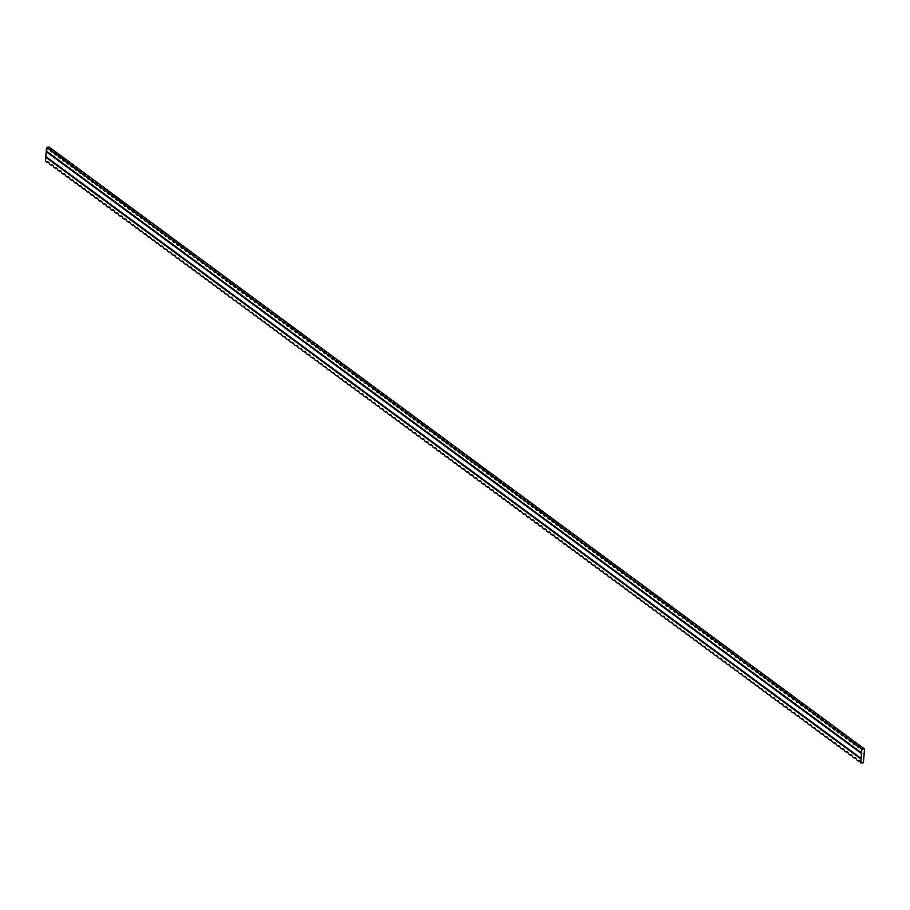 <?xml version="1.0" encoding="UTF-8"?>
<svg xmlns="http://www.w3.org/2000/svg" width="910" height="910" viewBox="0 0 910 910"><rect width="100%" height="100%" fill="white"/><g stroke="black" fill="none" stroke-linecap="round" stroke-linejoin="round"><path stroke-width="1.36" d="M45.841 156.554L861.11 758.405L861.486 753.56L46.217 151.697L45.841 156.554L45.796 157.248L861.065 759.099L46.148 156.884M861.77 749.851A6.552 2.502 87.7 0 1 861.156 748.555A6.552 1.774 -175.6 0 1 862.6 749.021A0.83 0.728 -53.6 0 1 861.77 749.851L861.486 753.56M862.6 749.021L864.5 748.941L863.431 762.808L860.769 762.91L861.065 759.099M861.542 752.866L46.273 151.003L46.501 147.989A6.552 2.502 87.7 0 0 47.911 148.99A6.552 2.502 87.7 0 0 48.605 148.705L49.959 149.706A6.552 1.774 -175.6 0 1 52.803 151.413A6.552 1.774 -175.6 0 1 52.678 151.708A6.552 2.502 87.7 0 1 51.984 152.004A6.552 2.502 87.7 0 1 49.959 149.706M861.156 748.555L859.791 747.542A6.552 2.502 87.7 0 1 859.097 747.838A6.552 2.502 87.7 0 1 857.072 745.54L855.718 744.539A6.552 2.502 87.7 0 1 855.025 744.835A6.552 2.502 87.7 0 1 853 742.526L851.646 741.525A6.552 2.502 87.7 0 1 850.952 741.821A6.552 2.502 87.7 0 1 848.928 739.523L847.563 738.522A6.552 2.502 87.7 0 1 846.869 738.818A6.552 2.502 87.7 0 1 844.844 736.509L843.49 735.508A6.552 2.502 87.7 0 1 842.796 735.803A6.552 2.502 87.7 0 1 840.772 733.505L839.418 732.505A6.552 2.502 87.7 0 1 838.713 732.789A6.552 2.502 87.7 0 1 836.699 730.491L835.334 729.49A6.552 2.502 87.7 0 1 834.641 729.786A6.552 2.502 87.7 0 1 832.616 727.488L831.262 726.487A6.552 2.502 87.7 0 1 830.568 726.771A6.552 2.502 87.7 0 1 828.544 724.474L827.19 723.473A6.552 2.502 87.7 0 1 826.485 723.768A6.552 2.502 87.7 0 1 824.471 721.471L823.106 720.458A6.552 2.502 87.7 0 1 822.413 720.754A6.552 2.502 87.7 0 1 820.388 718.456L819.034 717.455A6.552 2.502 87.7 0 1 818.34 717.751A6.552 2.502 87.7 0 1 816.315 715.442L814.951 714.441A6.552 2.502 87.7 0 1 814.257 714.737A6.552 2.502 87.7 0 1 812.243 712.439L810.878 711.438A6.552 2.502 87.7 0 1 810.184 711.734A6.552 2.502 87.7 0 1 808.16 709.425L806.806 708.424A6.552 2.502 87.7 0 1 806.112 708.719A6.552 2.502 87.7 0 1 804.087 706.422L802.722 705.421A6.552 2.502 87.7 0 1 802.029 705.716A6.552 2.502 87.7 0 1 800.004 703.407L798.65 702.406A6.552 2.502 87.7 0 1 797.956 702.702A6.552 2.502 87.7 0 1 795.932 700.404L794.578 699.403A6.552 2.502 87.7 0 1 793.884 699.688A6.552 2.502 87.7 0 1 791.859 697.39L790.494 696.389A6.552 2.502 87.7 0 1 789.8 696.685A6.552 2.502 87.7 0 1 787.776 694.387L786.422 693.374A6.552 2.502 87.7 0 1 785.728 693.67A6.552 2.502 87.7 0 1 783.703 691.372L782.35 690.371A6.552 2.502 87.7 0 1 781.644 690.667A6.552 2.502 87.7 0 1 779.631 688.369L778.266 687.357A6.552 2.502 87.7 0 1 777.572 687.653A6.552 2.502 87.7 0 1 775.547 685.355L774.194 684.354A6.552 2.502 87.7 0 1 773.5 684.65A6.552 2.502 87.7 0 1 771.475 682.341L770.11 681.34A6.552 2.502 87.7 0 1 769.416 681.635A6.552 2.502 87.7 0 1 767.403 679.338L766.038 678.337A6.552 2.502 87.7 0 1 765.344 678.633A6.552 2.502 87.7 0 1 763.319 676.323L761.966 675.322A6.552 2.502 87.7 0 1 761.272 675.618A6.552 2.502 87.7 0 1 759.247 673.32L757.882 672.319A6.552 2.502 87.7 0 1 757.188 672.604A6.552 2.502 87.7 0 1 755.175 670.306L753.81 669.305A6.552 2.502 87.7 0 1 753.116 669.601A6.552 2.502 87.7 0 1 751.091 667.303L749.738 666.291A6.552 2.502 87.7 0 1 749.044 666.586A6.552 2.502 87.7 0 1 747.019 664.289L745.654 663.288A6.552 2.502 87.7 0 1 744.96 663.583A6.552 2.502 87.7 0 1 742.935 661.286L741.582 660.273A6.552 2.502 87.7 0 1 740.888 660.569A6.552 2.502 87.7 0 1 738.863 658.271L737.51 657.27A6.552 2.502 87.7 0 1 736.804 657.566A6.552 2.502 87.7 0 1 734.791 655.257L733.426 654.256A6.552 2.502 87.7 0 1 732.732 654.552A6.552 2.502 87.7 0 1 730.707 652.254L729.354 651.253A6.552 2.502 87.7 0 1 728.66 651.549A6.552 2.502 87.7 0 1 726.635 649.24L725.281 648.238A6.552 2.502 87.7 0 1 724.576 648.534A6.552 2.502 87.7 0 1 722.563 646.236L721.198 645.236A6.552 2.502 87.7 0 1 720.504 645.52A6.552 2.502 87.7 0 1 718.479 643.222L717.125 642.221A6.552 2.502 87.7 0 1 716.432 642.517A6.552 2.502 87.7 0 1 714.407 640.219L713.042 639.218A6.552 2.502 87.7 0 1 712.348 639.503A6.552 2.502 87.7 0 1 710.335 637.205L708.97 636.204A6.552 2.502 87.7 0 1 708.276 636.499A6.552 2.502 87.7 0 1 706.251 634.202L704.897 633.189A6.552 2.502 87.7 0 1 704.203 633.485A6.552 2.502 87.7 0 1 702.179 631.187L700.814 630.186A6.552 2.502 87.7 0 1 700.12 630.482A6.552 2.502 87.7 0 1 698.095 628.173L696.741 627.172A6.552 2.502 87.7 0 1 696.048 627.468A6.552 2.502 87.7 0 1 694.023 625.17L692.669 624.169A6.552 2.502 87.7 0 1 691.975 624.465A6.552 2.502 87.7 0 1 689.951 622.156L688.586 621.155A6.552 2.502 87.7 0 1 687.892 621.45A6.552 2.502 87.7 0 1 685.867 619.153L684.513 618.152A6.552 2.502 87.7 0 1 683.819 618.436A6.552 2.502 87.7 0 1 681.795 616.138L680.441 615.137A6.552 2.502 87.7 0 1 679.736 615.433A6.552 2.502 87.7 0 1 677.722 613.135L676.357 612.134A6.552 2.502 87.7 0 1 675.664 612.419A6.552 2.502 87.7 0 1 673.639 610.121L672.285 609.12A6.552 2.502 87.7 0 1 671.591 609.416A6.552 2.502 87.7 0 1 669.567 607.118L668.213 606.106A6.552 2.502 87.7 0 1 667.508 606.401A6.552 2.502 87.7 0 1 665.494 604.104L664.129 603.103A6.552 2.502 87.7 0 1 663.435 603.398A6.552 2.502 87.7 0 1 661.411 601.101L660.057 600.088A6.552 2.502 87.7 0 1 659.363 600.384A6.552 2.502 87.7 0 1 657.338 598.086L655.973 597.085A6.552 2.502 87.7 0 1 655.28 597.381A6.552 2.502 87.7 0 1 653.266 595.072L651.901 594.071A6.552 2.502 87.7 0 1 651.207 594.366A6.552 2.502 87.7 0 1 649.183 592.069L647.829 591.068A6.552 2.502 87.7 0 1 647.135 591.363A6.552 2.502 87.7 0 1 645.11 589.054L643.745 588.053A6.552 2.502 87.7 0 1 643.052 588.349A6.552 2.502 87.7 0 1 641.027 586.051L639.673 585.05A6.552 2.502 87.7 0 1 638.979 585.335A6.552 2.502 87.7 0 1 636.955 583.037L635.601 582.036A6.552 2.502 87.7 0 1 634.907 582.332A6.552 2.502 87.7 0 1 632.882 580.034L631.517 579.022A6.552 2.502 87.7 0 1 630.823 579.317A6.552 2.502 87.7 0 1 628.799 577.02L627.445 576.019A6.552 2.502 87.7 0 1 626.751 576.314A6.552 2.502 87.7 0 1 624.726 574.017L623.373 573.004A6.552 2.502 87.7 0 1 622.667 573.3A6.552 2.502 87.7 0 1 620.654 571.002L619.289 570.001A6.552 2.502 87.7 0 1 618.595 570.297A6.552 2.502 87.7 0 1 616.57 567.988L615.217 566.987A6.552 2.502 87.7 0 1 614.523 567.283A6.552 2.502 87.7 0 1 612.498 564.985L611.133 563.984A6.552 2.502 87.7 0 1 610.439 564.28A6.552 2.502 87.7 0 1 608.426 561.971L607.061 560.97A6.552 2.502 87.7 0 1 606.367 561.265A6.552 2.502 87.7 0 1 604.342 558.967L602.989 557.966A6.552 2.502 87.7 0 1 602.295 558.251A6.552 2.502 87.7 0 1 600.27 555.953L598.905 554.952A6.552 2.502 87.7 0 1 598.211 555.248A6.552 2.502 87.7 0 1 596.198 552.95L594.833 551.949A6.552 2.502 87.7 0 1 594.139 552.234A6.552 2.502 87.7 0 1 592.114 549.936L590.761 548.935A6.552 2.502 87.7 0 1 590.067 549.231A6.552 2.502 87.7 0 1 588.042 546.933L586.677 545.92A6.552 2.502 87.7 0 1 585.983 546.216A6.552 2.502 87.7 0 1 583.958 543.918L582.605 542.917A6.552 2.502 87.7 0 1 581.911 543.213A6.552 2.502 87.7 0 1 579.886 540.904L578.533 539.903A6.552 2.502 87.7 0 1 577.827 540.199A6.552 2.502 87.7 0 1 575.814 537.901L574.449 536.9A6.552 2.502 87.7 0 1 573.755 537.196A6.552 2.502 87.7 0 1 571.73 534.887L570.377 533.886A6.552 2.502 87.7 0 1 569.683 534.181A6.552 2.502 87.7 0 1 567.658 531.884L566.304 530.883A6.552 2.502 87.7 0 1 565.599 531.167A6.552 2.502 87.7 0 1 563.586 528.869L562.221 527.868A6.552 2.502 87.7 0 1 561.527 528.164A6.552 2.502 87.7 0 1 559.502 525.866L558.149 524.865A6.552 2.502 87.7 0 1 557.455 525.15A6.552 2.502 87.7 0 1 555.43 522.852L554.065 521.851A6.552 2.502 87.7 0 1 553.371 522.147A6.552 2.502 87.7 0 1 551.358 519.849L549.993 518.837A6.552 2.502 87.7 0 1 549.299 519.132A6.552 2.502 87.7 0 1 547.274 516.835L545.92 515.833A6.552 2.502 87.7 0 1 545.226 516.129A6.552 2.502 87.7 0 1 543.202 513.832L541.837 512.819A6.552 2.502 87.7 0 1 541.143 513.115A6.552 2.502 87.7 0 1 539.118 510.817L537.764 509.816A6.552 2.502 87.7 0 1 537.071 510.112A6.552 2.502 87.7 0 1 535.046 507.803L533.692 506.802A6.552 2.502 87.7 0 1 532.998 507.097A6.552 2.502 87.7 0 1 530.974 504.8L529.609 503.799A6.552 2.502 87.7 0 1 528.915 504.094A6.552 2.502 87.7 0 1 526.89 501.785L525.536 500.784A6.552 2.502 87.7 0 1 524.842 501.08A6.552 2.502 87.7 0 1 522.818 498.782L521.464 497.781A6.552 2.502 87.7 0 1 520.759 498.066A6.552 2.502 87.7 0 1 518.745 495.768L517.38 494.767A6.552 2.502 87.7 0 1 516.687 495.063A6.552 2.502 87.7 0 1 514.662 492.765L513.308 491.753A6.552 2.502 87.7 0 1 512.614 492.048A6.552 2.502 87.7 0 1 510.59 489.751L509.236 488.75A6.552 2.502 87.7 0 1 508.531 489.045A6.552 2.502 87.7 0 1 506.517 486.748L505.152 485.735A6.552 2.502 87.7 0 1 504.459 486.031A6.552 2.502 87.7 0 1 502.434 483.733L501.08 482.732A6.552 2.502 87.7 0 1 500.386 483.028A6.552 2.502 87.7 0 1 498.361 480.719L496.997 479.718A6.552 2.502 87.7 0 1 496.303 480.014A6.552 2.502 87.7 0 1 494.289 477.716L492.924 476.715A6.552 2.502 87.7 0 1 492.23 477.011A6.552 2.502 87.7 0 1 490.206 474.701L488.852 473.7A6.552 2.502 87.7 0 1 488.158 473.996A6.552 2.502 87.7 0 1 486.133 471.698L484.768 470.697A6.552 2.502 87.7 0 1 484.075 470.982A6.552 2.502 87.7 0 1 482.05 468.684L480.696 467.683A6.552 2.502 87.7 0 1 480.002 467.979A6.552 2.502 87.7 0 1 477.977 465.681L476.624 464.669A6.552 2.502 87.7 0 1 475.93 464.964A6.552 2.502 87.7 0 1 473.905 462.667L472.54 461.666A6.552 2.502 87.7 0 1 471.846 461.962A6.552 2.502 87.7 0 1 469.822 459.664L468.468 458.651A6.552 2.502 87.7 0 1 467.774 458.947A6.552 2.502 87.7 0 1 465.749 456.649L464.396 455.648A6.552 2.502 87.7 0 1 463.69 455.944A6.552 2.502 87.7 0 1 461.677 453.635L460.312 452.634A6.552 2.502 87.7 0 1 459.618 452.93A6.552 2.502 87.7 0 1 457.593 450.632L456.24 449.631A6.552 2.502 87.7 0 1 455.546 449.927A6.552 2.502 87.7 0 1 453.521 447.618L452.156 446.617A6.552 2.502 87.7 0 1 451.462 446.912A6.552 2.502 87.7 0 1 449.449 444.615L448.084 443.614A6.552 2.502 87.7 0 1 447.39 443.898A6.552 2.502 87.7 0 1 445.365 441.6L444.012 440.599A6.552 2.502 87.7 0 1 443.318 440.895A6.552 2.502 87.7 0 1 441.293 438.597L439.928 437.596A6.552 2.502 87.7 0 1 439.234 437.881A6.552 2.502 87.7 0 1 437.209 435.583L435.856 434.582A6.552 2.502 87.7 0 1 435.162 434.878A6.552 2.502 87.7 0 1 433.137 432.58L431.784 431.567A6.552 2.502 87.7 0 1 431.09 431.863A6.552 2.502 87.7 0 1 429.065 429.565L427.7 428.564A6.552 2.502 87.7 0 1 427.006 428.86A6.552 2.502 87.7 0 1 424.981 426.562L423.628 425.55A6.552 2.502 87.7 0 1 422.934 425.846A6.552 2.502 87.7 0 1 420.909 423.548L419.555 422.547A6.552 2.502 87.7 0 1 418.85 422.843A6.552 2.502 87.7 0 1 416.837 420.534L415.472 419.533A6.552 2.502 87.7 0 1 414.778 419.828A6.552 2.502 87.7 0 1 412.753 417.531L411.4 416.53A6.552 2.502 87.7 0 1 410.706 416.825A6.552 2.502 87.7 0 1 408.681 414.516L407.327 413.515A6.552 2.502 87.7 0 1 406.622 413.811A6.552 2.502 87.7 0 1 404.609 411.513L403.244 410.512A6.552 2.502 87.7 0 1 402.55 410.797A6.552 2.502 87.7 0 1 400.525 408.499L399.171 407.498A6.552 2.502 87.7 0 1 398.478 407.794A6.552 2.502 87.7 0 1 396.453 405.496L395.088 404.484A6.552 2.502 87.7 0 1 394.394 404.779A6.552 2.502 87.7 0 1 392.381 402.482L391.016 401.481A6.552 2.502 87.7 0 1 390.322 401.776A6.552 2.502 87.7 0 1 388.297 399.479L386.943 398.466A6.552 2.502 87.7 0 1 386.25 398.762A6.552 2.502 87.7 0 1 384.225 396.464L382.86 395.463A6.552 2.502 87.7 0 1 382.166 395.759A6.552 2.502 87.7 0 1 380.141 393.45L378.787 392.449A6.552 2.502 87.7 0 1 378.094 392.745A6.552 2.502 87.7 0 1 376.069 390.447L374.715 389.446A6.552 2.502 87.7 0 1 374.021 389.742A6.552 2.502 87.7 0 1 371.997 387.433L370.632 386.432A6.552 2.502 87.7 0 1 369.938 386.727A6.552 2.502 87.7 0 1 367.913 384.429L366.559 383.428A6.552 2.502 87.7 0 1 365.865 383.713A6.552 2.502 87.7 0 1 363.841 381.415L362.487 380.414A6.552 2.502 87.7 0 1 361.782 380.71A6.552 2.502 87.7 0 1 359.768 378.412L358.403 377.4A6.552 2.502 87.7 0 1 357.71 377.695A6.552 2.502 87.7 0 1 355.685 375.398L354.331 374.397A6.552 2.502 87.7 0 1 353.637 374.692A6.552 2.502 87.7 0 1 351.613 372.395L350.259 371.382A6.552 2.502 87.7 0 1 349.554 371.678A6.552 2.502 87.7 0 1 347.54 369.38L346.175 368.379A6.552 2.502 87.7 0 1 345.482 368.675A6.552 2.502 87.7 0 1 343.457 366.366L342.103 365.365A6.552 2.502 87.7 0 1 341.409 365.661A6.552 2.502 87.7 0 1 339.385 363.363L338.019 362.362A6.552 2.502 87.7 0 1 337.326 362.658A6.552 2.502 87.7 0 1 335.312 360.349L333.947 359.348A6.552 2.502 87.7 0 1 333.253 359.643A6.552 2.502 87.7 0 1 331.229 357.346L329.875 356.345A6.552 2.502 87.7 0 1 329.181 356.629A6.552 2.502 87.7 0 1 327.156 354.331L325.791 353.33A6.552 2.502 87.7 0 1 325.098 353.626A6.552 2.502 87.7 0 1 323.073 351.328L321.719 350.327A6.552 2.502 87.7 0 1 321.025 350.612A6.552 2.502 87.7 0 1 319 348.314L317.647 347.313A6.552 2.502 87.7 0 1 316.942 347.609A6.552 2.502 87.7 0 1 314.928 345.311L313.563 344.298A6.552 2.502 87.7 0 1 312.869 344.594A6.552 2.502 87.7 0 1 310.845 342.296L309.491 341.296A6.552 2.502 87.7 0 1 308.797 341.591A6.552 2.502 87.7 0 1 306.772 339.293L305.419 338.281A6.552 2.502 87.7 0 1 304.714 338.577A6.552 2.502 87.7 0 1 302.7 336.279L301.335 335.278A6.552 2.502 87.7 0 1 300.641 335.574A6.552 2.502 87.7 0 1 298.616 333.265L297.263 332.264A6.552 2.502 87.7 0 1 296.569 332.56A6.552 2.502 87.7 0 1 294.544 330.262L293.179 329.261A6.552 2.502 87.7 0 1 292.485 329.557A6.552 2.502 87.7 0 1 290.472 327.247L289.107 326.246A6.552 2.502 87.7 0 1 288.413 326.542A6.552 2.502 87.7 0 1 286.388 324.244L285.035 323.243A6.552 2.502 87.7 0 1 284.341 323.528A6.552 2.502 87.7 0 1 282.316 321.23L280.951 320.229A6.552 2.502 87.7 0 1 280.257 320.525A6.552 2.502 87.7 0 1 278.232 318.227L276.879 317.215A6.552 2.502 87.7 0 1 276.185 317.51A6.552 2.502 87.7 0 1 274.16 315.213L272.807 314.212A6.552 2.502 87.7 0 1 272.113 314.507A6.552 2.502 87.7 0 1 270.088 312.21L268.723 311.197A6.552 2.502 87.7 0 1 268.029 311.493A6.552 2.502 87.7 0 1 266.004 309.195L264.651 308.194A6.552 2.502 87.7 0 1 263.957 308.49A6.552 2.502 87.7 0 1 261.932 306.181L260.579 305.18A6.552 2.502 87.7 0 1 259.873 305.476A6.552 2.502 87.7 0 1 257.86 303.178L256.495 302.177A6.552 2.502 87.7 0 1 255.801 302.473A6.552 2.502 87.7 0 1 253.776 300.163L252.423 299.162A6.552 2.502 87.7 0 1 251.729 299.458A6.552 2.502 87.7 0 1 249.704 297.161L248.35 296.159A6.552 2.502 87.7 0 1 247.645 296.444A6.552 2.502 87.7 0 1 245.632 294.146L244.267 293.145A6.552 2.502 87.7 0 1 243.573 293.441A6.552 2.502 87.7 0 1 241.548 291.143L240.194 290.131A6.552 2.502 87.7 0 1 239.501 290.426A6.552 2.502 87.7 0 1 237.476 288.129L236.111 287.128A6.552 2.502 87.7 0 1 235.417 287.423A6.552 2.502 87.7 0 1 233.404 285.126L232.039 284.113A6.552 2.502 87.7 0 1 231.345 284.409A6.552 2.502 87.7 0 1 229.32 282.111L227.966 281.11A6.552 2.502 87.7 0 1 227.273 281.406A6.552 2.502 87.7 0 1 225.248 279.097L223.883 278.096A6.552 2.502 87.7 0 1 223.189 278.392A6.552 2.502 87.7 0 1 221.164 276.094L219.81 275.093A6.552 2.502 87.7 0 1 219.117 275.389A6.552 2.502 87.7 0 1 217.092 273.08L215.738 272.079A6.552 2.502 87.7 0 1 215.044 272.374A6.552 2.502 87.7 0 1 213.02 270.077L211.655 269.076A6.552 2.502 87.7 0 1 210.961 269.36A6.552 2.502 87.7 0 1 208.936 267.062L207.582 266.061A6.552 2.502 87.7 0 1 206.888 266.357A6.552 2.502 87.7 0 1 204.864 264.059L203.51 263.058A6.552 2.502 87.7 0 1 202.805 263.343A6.552 2.502 87.7 0 1 200.792 261.045L199.426 260.044A6.552 2.502 87.7 0 1 198.733 260.34A6.552 2.502 87.7 0 1 196.708 258.042L195.354 257.029A6.552 2.502 87.7 0 1 194.66 257.325A6.552 2.502 87.7 0 1 192.636 255.027L191.271 254.026A6.552 2.502 87.7 0 1 190.577 254.322A6.552 2.502 87.7 0 1 188.563 252.013L187.198 251.012A6.552 2.502 87.7 0 1 186.505 251.308A6.552 2.502 87.7 0 1 184.48 249.01L183.126 248.009A6.552 2.502 87.7 0 1 182.432 248.305A6.552 2.502 87.7 0 1 180.407 245.996L179.042 244.995A6.552 2.502 87.7 0 1 178.349 245.29A6.552 2.502 87.7 0 1 176.335 242.993L174.97 241.992A6.552 2.502 87.7 0 1 174.276 242.287A6.552 2.502 87.7 0 1 172.252 239.978L170.898 238.977A6.552 2.502 87.7 0 1 170.204 239.273A6.552 2.502 87.7 0 1 168.179 236.975L166.814 235.974A6.552 2.502 87.7 0 1 166.12 236.259A6.552 2.502 87.7 0 1 164.096 233.961L162.742 232.96A6.552 2.502 87.7 0 1 162.048 233.256A6.552 2.502 87.7 0 1 160.024 230.958L158.67 229.946A6.552 2.502 87.7 0 1 157.965 230.241A6.552 2.502 87.7 0 1 155.951 227.944L154.586 226.943A6.552 2.502 87.7 0 1 153.892 227.238A6.552 2.502 87.7 0 1 151.868 224.941L150.514 223.928A6.552 2.502 87.7 0 1 149.82 224.224A6.552 2.502 87.7 0 1 147.795 221.926L146.442 220.925A6.552 2.502 87.7 0 1 145.737 221.221A6.552 2.502 87.7 0 1 143.723 218.912L142.358 217.911A6.552 2.502 87.7 0 1 141.664 218.207A6.552 2.502 87.7 0 1 139.639 215.909L138.286 214.908A6.552 2.502 87.7 0 1 137.592 215.204A6.552 2.502 87.7 0 1 135.567 212.894L134.202 211.893A6.552 2.502 87.7 0 1 133.508 212.189A6.552 2.502 87.7 0 1 131.495 209.892L130.13 208.89A6.552 2.502 87.7 0 1 129.436 209.175A6.552 2.502 87.7 0 1 127.411 206.877L126.058 205.876A6.552 2.502 87.7 0 1 125.364 206.172A6.552 2.502 87.7 0 1 123.339 203.874L121.974 202.862A6.552 2.502 87.7 0 1 121.28 203.157A6.552 2.502 87.7 0 1 119.255 200.86L117.902 199.859A6.552 2.502 87.7 0 1 117.208 200.155A6.552 2.502 87.7 0 1 115.183 197.857L113.83 196.844A6.552 2.502 87.7 0 1 113.136 197.14A6.552 2.502 87.7 0 1 111.111 194.842L109.746 193.841A6.552 2.502 87.7 0 1 109.052 194.137A6.552 2.502 87.7 0 1 107.027 191.828L105.674 190.827A6.552 2.502 87.7 0 1 104.98 191.123A6.552 2.502 87.7 0 1 102.955 188.825L101.601 187.824A6.552 2.502 87.7 0 1 100.896 188.12A6.552 2.502 87.7 0 1 98.883 185.811L97.518 184.81A6.552 2.502 87.7 0 1 96.824 185.105A6.552 2.502 87.7 0 1 94.799 182.808L93.446 181.807A6.552 2.502 87.7 0 1 92.752 182.091A6.552 2.502 87.7 0 1 90.727 179.793L89.373 178.792A6.552 2.502 87.7 0 1 88.668 179.088A6.552 2.502 87.7 0 1 86.655 176.79L85.29 175.789A6.552 2.502 87.7 0 1 84.596 176.074A6.552 2.502 87.7 0 1 82.571 173.776L81.218 172.775A6.552 2.502 87.7 0 1 80.524 173.071A6.552 2.502 87.7 0 1 78.499 170.773L77.134 169.761A6.552 2.502 87.7 0 1 76.44 170.056A6.552 2.502 87.7 0 1 74.427 167.758L73.062 166.757A6.552 2.502 87.7 0 1 72.368 167.053A6.552 2.502 87.7 0 1 70.343 164.744L68.989 163.743A6.552 2.502 87.7 0 1 68.295 164.039A6.552 2.502 87.7 0 1 66.271 161.741L64.906 160.74A6.552 2.502 87.7 0 1 64.212 161.036A6.552 2.502 87.7 0 1 62.187 158.727L60.833 157.726A6.552 2.502 87.7 0 1 60.14 158.021A6.552 2.502 87.7 0 1 58.115 155.724L56.761 154.723A6.552 2.502 87.7 0 1 56.067 155.018A6.552 2.502 87.7 0 1 54.043 152.709L52.678 151.708M864.5 748.941L49.231 147.09L47.331 147.17A6.552 1.774 -175.6 0 1 48.73 148.398A6.552 1.774 -175.6 0 1 48.605 148.705M54.043 152.709A6.552 1.774 -175.6 0 1 56.886 154.416A6.552 1.774 -175.6 0 1 56.761 154.723M58.115 155.724A6.552 1.774 -175.6 0 1 60.959 157.43A6.552 1.774 -175.6 0 1 60.833 157.726M62.187 158.727A6.552 1.774 -175.6 0 1 65.031 160.433A6.552 1.774 -175.6 0 1 64.906 160.74M66.271 161.741A6.552 1.774 -175.6 0 1 69.114 163.447A6.552 1.774 -175.6 0 1 68.989 163.743M70.343 164.744A6.552 1.774 -175.6 0 1 73.187 166.45A6.552 1.774 -175.6 0 1 73.062 166.757M74.427 167.758A6.552 1.774 -175.6 0 1 77.259 169.465A6.552 1.774 -175.6 0 1 77.134 169.761M78.499 170.773A6.552 1.774 -175.6 0 1 81.343 172.479A6.552 1.774 -175.6 0 1 81.218 172.775M82.571 173.776A6.552 1.774 -175.6 0 1 85.415 175.482A6.552 1.774 -175.6 0 1 85.29 175.789M86.655 176.79A6.552 1.774 -175.6 0 1 89.487 178.496A6.552 1.774 -175.6 0 1 89.373 178.792M90.727 179.793A6.552 1.774 -175.6 0 1 93.571 181.499A6.552 1.774 -175.6 0 1 93.446 181.807M94.799 182.808A6.552 1.774 -175.6 0 1 97.643 184.514A6.552 1.774 -175.6 0 1 97.518 184.81M98.883 185.811A6.552 1.774 -175.6 0 1 101.715 187.517A6.552 1.774 -175.6 0 1 101.601 187.824M102.955 188.825A6.552 1.774 -175.6 0 1 105.799 190.531A6.552 1.774 -175.6 0 1 105.674 190.827M107.027 191.828A6.552 1.774 -175.6 0 1 109.871 193.534A6.552 1.774 -175.6 0 1 109.746 193.841M111.111 194.842A6.552 1.774 -175.6 0 1 113.955 196.549A6.552 1.774 -175.6 0 1 113.83 196.844M115.183 197.857A6.552 1.774 -175.6 0 1 118.027 199.563A6.552 1.774 -175.6 0 1 117.902 199.859M119.255 200.86A6.552 1.774 -175.6 0 1 122.099 202.566A6.552 1.774 -175.6 0 1 121.974 202.862M123.339 203.874A6.552 1.774 -175.6 0 1 126.183 205.58A6.552 1.774 -175.6 0 1 126.058 205.876M127.411 206.877A6.552 1.774 -175.6 0 1 130.255 208.583A6.552 1.774 -175.6 0 1 130.13 208.89M131.495 209.892A6.552 1.774 -175.6 0 1 134.327 211.598A6.552 1.774 -175.6 0 1 134.202 211.893M135.567 212.894A6.552 1.774 -175.6 0 1 138.411 214.601A6.552 1.774 -175.6 0 1 138.286 214.908M139.639 215.909A6.552 1.774 -175.6 0 1 142.483 217.615A6.552 1.774 -175.6 0 1 142.358 217.911M143.723 218.912A6.552 1.774 -175.6 0 1 146.555 220.618A6.552 1.774 -175.6 0 1 146.442 220.925M147.795 221.926A6.552 1.774 -175.6 0 1 150.639 223.632A6.552 1.774 -175.6 0 1 150.514 223.928M151.868 224.941A6.552 1.774 -175.6 0 1 154.711 226.647A6.552 1.774 -175.6 0 1 154.586 226.943M155.951 227.944A6.552 1.774 -175.6 0 1 158.784 229.65A6.552 1.774 -175.6 0 1 158.67 229.946M160.024 230.958A6.552 1.774 -175.6 0 1 162.867 232.664A6.552 1.774 -175.6 0 1 162.742 232.96M164.096 233.961A6.552 1.774 -175.6 0 1 166.939 235.667A6.552 1.774 -175.6 0 1 166.814 235.974M168.179 236.975A6.552 1.774 -175.6 0 1 171.023 238.682A6.552 1.774 -175.6 0 1 170.898 238.977M172.252 239.978A6.552 1.774 -175.6 0 1 175.095 241.685A6.552 1.774 -175.6 0 1 174.97 241.992M176.335 242.993A6.552 1.774 -175.6 0 1 179.168 244.699A6.552 1.774 -175.6 0 1 179.042 244.995M180.407 245.996A6.552 1.774 -175.6 0 1 183.251 247.702A6.552 1.774 -175.6 0 1 183.126 248.009M184.48 249.01A6.552 1.774 -175.6 0 1 187.323 250.716A6.552 1.774 -175.6 0 1 187.198 251.012M188.563 252.013A6.552 1.774 -175.6 0 1 191.396 253.719A6.552 1.774 -175.6 0 1 191.271 254.026M192.636 255.027A6.552 1.774 -175.6 0 1 195.479 256.734A6.552 1.774 -175.6 0 1 195.354 257.029M196.708 258.042A6.552 1.774 -175.6 0 1 199.552 259.748A6.552 1.774 -175.6 0 1 199.426 260.044M200.792 261.045A6.552 1.774 -175.6 0 1 203.624 262.751A6.552 1.774 -175.6 0 1 203.51 263.058M204.864 264.059A6.552 1.774 -175.6 0 1 207.707 265.765A6.552 1.774 -175.6 0 1 207.582 266.061M208.936 267.062A6.552 1.774 -175.6 0 1 211.78 268.769A6.552 1.774 -175.6 0 1 211.655 269.076M213.02 270.077A6.552 1.774 -175.6 0 1 215.863 271.783A6.552 1.774 -175.6 0 1 215.738 272.079M217.092 273.08A6.552 1.774 -175.6 0 1 219.936 274.786A6.552 1.774 -175.6 0 1 219.81 275.093M221.164 276.094A6.552 1.774 -175.6 0 1 224.008 277.8A6.552 1.774 -175.6 0 1 223.883 278.096M225.248 279.097A6.552 1.774 -175.6 0 1 228.091 280.803A6.552 1.774 -175.6 0 1 227.966 281.11M229.32 282.111A6.552 1.774 -175.6 0 1 232.164 283.818A6.552 1.774 -175.6 0 1 232.039 284.113M233.404 285.126A6.552 1.774 -175.6 0 1 236.236 286.832A6.552 1.774 -175.6 0 1 236.111 287.128M237.476 288.129A6.552 1.774 -175.6 0 1 240.32 289.835A6.552 1.774 -175.6 0 1 240.194 290.131M241.548 291.143A6.552 1.774 -175.6 0 1 244.392 292.849A6.552 1.774 -175.6 0 1 244.267 293.145M245.632 294.146A6.552 1.774 -175.6 0 1 248.464 295.852A6.552 1.774 -175.6 0 1 248.35 296.159M249.704 297.161A6.552 1.774 -175.6 0 1 252.548 298.867A6.552 1.774 -175.6 0 1 252.423 299.162M253.776 300.163A6.552 1.774 -175.6 0 1 256.62 301.87A6.552 1.774 -175.6 0 1 256.495 302.177M257.86 303.178A6.552 1.774 -175.6 0 1 260.692 304.884A6.552 1.774 -175.6 0 1 260.579 305.18M261.932 306.181A6.552 1.774 -175.6 0 1 264.776 307.887A6.552 1.774 -175.6 0 1 264.651 308.194M266.004 309.195A6.552 1.774 -175.6 0 1 268.848 310.901A6.552 1.774 -175.6 0 1 268.723 311.197M270.088 312.21A6.552 1.774 -175.6 0 1 272.932 313.916A6.552 1.774 -175.6 0 1 272.807 314.212M274.16 315.213A6.552 1.774 -175.6 0 1 277.004 316.919A6.552 1.774 -175.6 0 1 276.879 317.215M278.232 318.227A6.552 1.774 -175.6 0 1 281.076 319.933A6.552 1.774 -175.6 0 1 280.951 320.229M282.316 321.23A6.552 1.774 -175.6 0 1 285.16 322.936A6.552 1.774 -175.6 0 1 285.035 323.243M286.388 324.244A6.552 1.774 -175.6 0 1 289.232 325.951A6.552 1.774 -175.6 0 1 289.107 326.246M290.472 327.247A6.552 1.774 -175.6 0 1 293.304 328.954A6.552 1.774 -175.6 0 1 293.179 329.261M294.544 330.262A6.552 1.774 -175.6 0 1 297.388 331.968A6.552 1.774 -175.6 0 1 297.263 332.264M298.616 333.265A6.552 1.774 -175.6 0 1 301.46 334.971A6.552 1.774 -175.6 0 1 301.335 335.278M302.7 336.279A6.552 1.774 -175.6 0 1 305.533 337.985A6.552 1.774 -175.6 0 1 305.419 338.281M306.772 339.293A6.552 1.774 -175.6 0 1 309.616 340.988A6.552 1.774 -175.6 0 1 309.491 341.296M310.845 342.296A6.552 1.774 -175.6 0 1 313.688 344.003A6.552 1.774 -175.6 0 1 313.563 344.298M314.928 345.311A6.552 1.774 -175.6 0 1 317.761 347.017A6.552 1.774 -175.6 0 1 317.647 347.313M319 348.314A6.552 1.774 -175.6 0 1 321.844 350.02A6.552 1.774 -175.6 0 1 321.719 350.327M323.073 351.328A6.552 1.774 -175.6 0 1 325.916 353.034A6.552 1.774 -175.6 0 1 325.791 353.33M327.156 354.331A6.552 1.774 -175.6 0 1 330 356.037A6.552 1.774 -175.6 0 1 329.875 356.345M331.229 357.346A6.552 1.774 -175.6 0 1 334.072 359.052A6.552 1.774 -175.6 0 1 333.947 359.348M335.312 360.349A6.552 1.774 -175.6 0 1 338.145 362.055A6.552 1.774 -175.6 0 1 338.019 362.362M339.385 363.363A6.552 1.774 -175.6 0 1 342.228 365.069A6.552 1.774 -175.6 0 1 342.103 365.365M343.457 366.366A6.552 1.774 -175.6 0 1 346.3 368.072A6.552 1.774 -175.6 0 1 346.175 368.379M347.54 369.38A6.552 1.774 -175.6 0 1 350.373 371.087A6.552 1.774 -175.6 0 1 350.259 371.382M351.613 372.395A6.552 1.774 -175.6 0 1 354.456 374.101A6.552 1.774 -175.6 0 1 354.331 374.397M355.685 375.398A6.552 1.774 -175.6 0 1 358.529 377.104A6.552 1.774 -175.6 0 1 358.403 377.4M359.768 378.412A6.552 1.774 -175.6 0 1 362.601 380.118A6.552 1.774 -175.6 0 1 362.487 380.414M363.841 381.415A6.552 1.774 -175.6 0 1 366.685 383.121A6.552 1.774 -175.6 0 1 366.559 383.428M367.913 384.429A6.552 1.774 -175.6 0 1 370.757 386.136A6.552 1.774 -175.6 0 1 370.632 386.432M371.997 387.433A6.552 1.774 -175.6 0 1 374.84 389.139A6.552 1.774 -175.6 0 1 374.715 389.446M376.069 390.447A6.552 1.774 -175.6 0 1 378.913 392.153A6.552 1.774 -175.6 0 1 378.787 392.449M380.141 393.45A6.552 1.774 -175.6 0 1 382.985 395.156A6.552 1.774 -175.6 0 1 382.86 395.463M384.225 396.464A6.552 1.774 -175.6 0 1 387.068 398.171A6.552 1.774 -175.6 0 1 386.943 398.466M388.297 399.479A6.552 1.774 -175.6 0 1 391.141 401.185A6.552 1.774 -175.6 0 1 391.016 401.481M392.381 402.482A6.552 1.774 -175.6 0 1 395.213 404.188A6.552 1.774 -175.6 0 1 395.088 404.484M396.453 405.496A6.552 1.774 -175.6 0 1 399.297 407.202A6.552 1.774 -175.6 0 1 399.171 407.498M400.525 408.499A6.552 1.774 -175.6 0 1 403.369 410.205A6.552 1.774 -175.6 0 1 403.244 410.512M404.609 411.513A6.552 1.774 -175.6 0 1 407.441 413.22A6.552 1.774 -175.6 0 1 407.327 413.515M408.681 414.516A6.552 1.774 -175.6 0 1 411.525 416.223A6.552 1.774 -175.6 0 1 411.4 416.53M412.753 417.531A6.552 1.774 -175.6 0 1 415.597 419.237A6.552 1.774 -175.6 0 1 415.472 419.533M416.837 420.534A6.552 1.774 -175.6 0 1 419.669 422.24A6.552 1.774 -175.6 0 1 419.555 422.547M420.909 423.548A6.552 1.774 -175.6 0 1 423.753 425.254A6.552 1.774 -175.6 0 1 423.628 425.55M424.981 426.562A6.552 1.774 -175.6 0 1 427.825 428.257A6.552 1.774 -175.6 0 1 427.7 428.564M429.065 429.565A6.552 1.774 -175.6 0 1 431.909 431.272A6.552 1.774 -175.6 0 1 431.784 431.567M433.137 432.58A6.552 1.774 -175.6 0 1 435.981 434.286A6.552 1.774 -175.6 0 1 435.856 434.582M437.209 435.583A6.552 1.774 -175.6 0 1 440.053 437.289A6.552 1.774 -175.6 0 1 439.928 437.596M441.293 438.597A6.552 1.774 -175.6 0 1 444.137 440.303A6.552 1.774 -175.6 0 1 444.012 440.599M445.365 441.6A6.552 1.774 -175.6 0 1 448.209 443.307A6.552 1.774 -175.6 0 1 448.084 443.614M449.449 444.615A6.552 1.774 -175.6 0 1 452.281 446.321A6.552 1.774 -175.6 0 1 452.156 446.617M453.521 447.618A6.552 1.774 -175.6 0 1 456.365 449.324A6.552 1.774 -175.6 0 1 456.24 449.631M457.593 450.632A6.552 1.774 -175.6 0 1 460.437 452.338A6.552 1.774 -175.6 0 1 460.312 452.634M461.677 453.635A6.552 1.774 -175.6 0 1 464.51 455.341A6.552 1.774 -175.6 0 1 464.396 455.648M465.749 456.649A6.552 1.774 -175.6 0 1 468.593 458.356A6.552 1.774 -175.6 0 1 468.468 458.651M469.822 459.664A6.552 1.774 -175.6 0 1 472.665 461.37A6.552 1.774 -175.6 0 1 472.54 461.666M473.905 462.667A6.552 1.774 -175.6 0 1 476.749 464.373A6.552 1.774 -175.6 0 1 476.624 464.669M477.977 465.681A6.552 1.774 -175.6 0 1 480.821 467.387A6.552 1.774 -175.6 0 1 480.696 467.683M482.05 468.684A6.552 1.774 -175.6 0 1 484.893 470.39A6.552 1.774 -175.6 0 1 484.768 470.697M486.133 471.698A6.552 1.774 -175.6 0 1 488.977 473.405A6.552 1.774 -175.6 0 1 488.852 473.7M490.206 474.701A6.552 1.774 -175.6 0 1 493.049 476.408A6.552 1.774 -175.6 0 1 492.924 476.715M494.289 477.716A6.552 1.774 -175.6 0 1 497.122 479.422A6.552 1.774 -175.6 0 1 496.997 479.718M498.361 480.719A6.552 1.774 -175.6 0 1 501.205 482.425A6.552 1.774 -175.6 0 1 501.08 482.732M502.434 483.733A6.552 1.774 -175.6 0 1 505.277 485.439A6.552 1.774 -175.6 0 1 505.152 485.735M506.517 486.748A6.552 1.774 -175.6 0 1 509.35 488.454A6.552 1.774 -175.6 0 1 509.236 488.75M510.59 489.751A6.552 1.774 -175.6 0 1 513.433 491.457A6.552 1.774 -175.6 0 1 513.308 491.753M514.662 492.765A6.552 1.774 -175.6 0 1 517.506 494.471A6.552 1.774 -175.6 0 1 517.38 494.767M518.745 495.768A6.552 1.774 -175.6 0 1 521.578 497.474A6.552 1.774 -175.6 0 1 521.464 497.781M522.818 498.782A6.552 1.774 -175.6 0 1 525.661 500.489A6.552 1.774 -175.6 0 1 525.536 500.784M526.89 501.785A6.552 1.774 -175.6 0 1 529.734 503.492A6.552 1.774 -175.6 0 1 529.609 503.799M530.974 504.8A6.552 1.774 -175.6 0 1 533.817 506.506A6.552 1.774 -175.6 0 1 533.692 506.802M535.046 507.803A6.552 1.774 -175.6 0 1 537.89 509.509A6.552 1.774 -175.6 0 1 537.764 509.816M539.118 510.817A6.552 1.774 -175.6 0 1 541.962 512.523A6.552 1.774 -175.6 0 1 541.837 512.819M543.202 513.832A6.552 1.774 -175.6 0 1 546.045 515.526A6.552 1.774 -175.6 0 1 545.92 515.833M547.274 516.835A6.552 1.774 -175.6 0 1 550.118 518.541A6.552 1.774 -175.6 0 1 549.993 518.837M551.358 519.849A6.552 1.774 -175.6 0 1 554.19 521.555A6.552 1.774 -175.6 0 1 554.065 521.851M555.43 522.852A6.552 1.774 -175.6 0 1 558.274 524.558A6.552 1.774 -175.6 0 1 558.149 524.865M559.502 525.866A6.552 1.774 -175.6 0 1 562.346 527.572A6.552 1.774 -175.6 0 1 562.221 527.868M563.586 528.869A6.552 1.774 -175.6 0 1 566.418 530.575A6.552 1.774 -175.6 0 1 566.304 530.883M567.658 531.884A6.552 1.774 -175.6 0 1 570.502 533.59A6.552 1.774 -175.6 0 1 570.377 533.886M571.73 534.887A6.552 1.774 -175.6 0 1 574.574 536.593A6.552 1.774 -175.6 0 1 574.449 536.9M575.814 537.901A6.552 1.774 -175.6 0 1 578.646 539.607A6.552 1.774 -175.6 0 1 578.533 539.903M579.886 540.904A6.552 1.774 -175.6 0 1 582.73 542.61A6.552 1.774 -175.6 0 1 582.605 542.917M583.958 543.918A6.552 1.774 -175.6 0 1 586.802 545.625A6.552 1.774 -175.6 0 1 586.677 545.92M588.042 546.933A6.552 1.774 -175.6 0 1 590.886 548.639A6.552 1.774 -175.6 0 1 590.761 548.935M592.114 549.936A6.552 1.774 -175.6 0 1 594.958 551.642A6.552 1.774 -175.6 0 1 594.833 551.949M596.198 552.95A6.552 1.774 -175.6 0 1 599.03 554.656A6.552 1.774 -175.6 0 1 598.905 554.952M600.27 555.953A6.552 1.774 -175.6 0 1 603.114 557.659A6.552 1.774 -175.6 0 1 602.989 557.966M604.342 558.967A6.552 1.774 -175.6 0 1 607.186 560.674A6.552 1.774 -175.6 0 1 607.061 560.97M608.426 561.971A6.552 1.774 -175.6 0 1 611.258 563.677A6.552 1.774 -175.6 0 1 611.133 563.984M612.498 564.985A6.552 1.774 -175.6 0 1 615.342 566.691A6.552 1.774 -175.6 0 1 615.217 566.987M616.57 567.988A6.552 1.774 -175.6 0 1 619.414 569.694A6.552 1.774 -175.6 0 1 619.289 570.001M620.654 571.002A6.552 1.774 -175.6 0 1 623.486 572.708A6.552 1.774 -175.6 0 1 623.373 573.004M624.726 574.017A6.552 1.774 -175.6 0 1 627.57 575.723A6.552 1.774 -175.6 0 1 627.445 576.019M628.799 577.02A6.552 1.774 -175.6 0 1 631.642 578.726A6.552 1.774 -175.6 0 1 631.517 579.022M632.882 580.034A6.552 1.774 -175.6 0 1 635.726 581.74A6.552 1.774 -175.6 0 1 635.601 582.036M636.955 583.037A6.552 1.774 -175.6 0 1 639.798 584.743A6.552 1.774 -175.6 0 1 639.673 585.05M641.027 586.051A6.552 1.774 -175.6 0 1 643.87 587.758A6.552 1.774 -175.6 0 1 643.745 588.053M645.11 589.054A6.552 1.774 -175.6 0 1 647.954 590.761A6.552 1.774 -175.6 0 1 647.829 591.068M649.183 592.069A6.552 1.774 -175.6 0 1 652.026 593.775A6.552 1.774 -175.6 0 1 651.901 594.071M653.266 595.072A6.552 1.774 -175.6 0 1 656.099 596.778A6.552 1.774 -175.6 0 1 655.973 597.085M657.338 598.086A6.552 1.774 -175.6 0 1 660.182 599.792A6.552 1.774 -175.6 0 1 660.057 600.088M661.411 601.101A6.552 1.774 -175.6 0 1 664.255 602.807A6.552 1.774 -175.6 0 1 664.129 603.103M665.494 604.104A6.552 1.774 -175.6 0 1 668.327 605.81A6.552 1.774 -175.6 0 1 668.213 606.106M669.567 607.118A6.552 1.774 -175.6 0 1 672.41 608.824A6.552 1.774 -175.6 0 1 672.285 609.12M673.639 610.121A6.552 1.774 -175.6 0 1 676.483 611.827A6.552 1.774 -175.6 0 1 676.357 612.134M677.722 613.135A6.552 1.774 -175.6 0 1 680.555 614.841A6.552 1.774 -175.6 0 1 680.441 615.137M681.795 616.138A6.552 1.774 -175.6 0 1 684.639 617.844A6.552 1.774 -175.6 0 1 684.513 618.152M685.867 619.153A6.552 1.774 -175.6 0 1 688.711 620.859A6.552 1.774 -175.6 0 1 688.586 621.155M689.951 622.156A6.552 1.774 -175.6 0 1 692.794 623.862A6.552 1.774 -175.6 0 1 692.669 624.169M694.023 625.17A6.552 1.774 -175.6 0 1 696.867 626.876A6.552 1.774 -175.6 0 1 696.741 627.172M698.095 628.173A6.552 1.774 -175.6 0 1 700.939 629.879A6.552 1.774 -175.6 0 1 700.814 630.186M702.179 631.187A6.552 1.774 -175.6 0 1 705.022 632.894A6.552 1.774 -175.6 0 1 704.897 633.189M706.251 634.202A6.552 1.774 -175.6 0 1 709.095 635.908A6.552 1.774 -175.6 0 1 708.97 636.204M710.335 637.205A6.552 1.774 -175.6 0 1 713.167 638.911A6.552 1.774 -175.6 0 1 713.042 639.218M714.407 640.219A6.552 1.774 -175.6 0 1 717.251 641.925A6.552 1.774 -175.6 0 1 717.125 642.221M718.479 643.222A6.552 1.774 -175.6 0 1 721.323 644.928A6.552 1.774 -175.6 0 1 721.198 645.236M722.563 646.236A6.552 1.774 -175.6 0 1 725.395 647.943A6.552 1.774 -175.6 0 1 725.281 648.238M726.635 649.24A6.552 1.774 -175.6 0 1 729.479 650.946A6.552 1.774 -175.6 0 1 729.354 651.253M730.707 652.254A6.552 1.774 -175.6 0 1 733.551 653.96A6.552 1.774 -175.6 0 1 733.426 654.256M734.791 655.257A6.552 1.774 -175.6 0 1 737.623 656.963A6.552 1.774 -175.6 0 1 737.51 657.27M738.863 658.271A6.552 1.774 -175.6 0 1 741.707 659.978A6.552 1.774 -175.6 0 1 741.582 660.273M742.935 661.286A6.552 1.774 -175.6 0 1 745.779 662.992A6.552 1.774 -175.6 0 1 745.654 663.288M747.019 664.289A6.552 1.774 -175.6 0 1 749.863 665.995A6.552 1.774 -175.6 0 1 749.738 666.291M751.091 667.303A6.552 1.774 -175.6 0 1 753.935 669.009A6.552 1.774 -175.6 0 1 753.81 669.305M755.175 670.306A6.552 1.774 -175.6 0 1 758.007 672.012A6.552 1.774 -175.6 0 1 757.882 672.319M759.247 673.32A6.552 1.774 -175.6 0 1 762.091 675.027A6.552 1.774 -175.6 0 1 761.966 675.322M763.319 676.323A6.552 1.774 -175.6 0 1 766.163 678.03A6.552 1.774 -175.6 0 1 766.038 678.337M767.403 679.338A6.552 1.774 -175.6 0 1 770.235 681.044A6.552 1.774 -175.6 0 1 770.11 681.34M771.475 682.341A6.552 1.774 -175.6 0 1 774.319 684.047A6.552 1.774 -175.6 0 1 774.194 684.354M775.547 685.355A6.552 1.774 -175.6 0 1 778.391 687.061A6.552 1.774 -175.6 0 1 778.266 687.357M779.631 688.369A6.552 1.774 -175.6 0 1 782.463 690.076A6.552 1.774 -175.6 0 1 782.35 690.371M783.703 691.372A6.552 1.774 -175.6 0 1 786.547 693.079A6.552 1.774 -175.6 0 1 786.422 693.374M787.776 694.387A6.552 1.774 -175.6 0 1 790.619 696.093A6.552 1.774 -175.6 0 1 790.494 696.389M791.859 697.39A6.552 1.774 -175.6 0 1 794.703 699.096A6.552 1.774 -175.6 0 1 794.578 699.403M795.932 700.404A6.552 1.774 -175.6 0 1 798.775 702.111A6.552 1.774 -175.6 0 1 798.65 702.406M800.004 703.407A6.552 1.774 -175.6 0 1 802.847 705.113A6.552 1.774 -175.6 0 1 802.722 705.421M804.087 706.422A6.552 1.774 -175.6 0 1 806.931 708.128A6.552 1.774 -175.6 0 1 806.806 708.424M808.16 709.425A6.552 1.774 -175.6 0 1 811.003 711.131A6.552 1.774 -175.6 0 1 810.878 711.438M812.243 712.439A6.552 1.774 -175.6 0 1 815.076 714.145A6.552 1.774 -175.6 0 1 814.951 714.441M816.315 715.442A6.552 1.774 -175.6 0 1 819.159 717.148A6.552 1.774 -175.6 0 1 819.034 717.455M820.388 718.456A6.552 1.774 -175.6 0 1 823.231 720.163A6.552 1.774 -175.6 0 1 823.106 720.458M824.471 721.471A6.552 1.774 -175.6 0 1 827.304 723.177A6.552 1.774 -175.6 0 1 827.19 723.473M828.544 724.474A6.552 1.774 -175.6 0 1 831.387 726.18A6.552 1.774 -175.6 0 1 831.262 726.487M832.616 727.488A6.552 1.774 -175.6 0 1 835.46 729.194A6.552 1.774 -175.6 0 1 835.334 729.49M836.699 730.491A6.552 1.774 -175.6 0 1 839.532 732.197A6.552 1.774 -175.6 0 1 839.418 732.505M840.772 733.505A6.552 1.774 -175.6 0 1 843.615 735.212A6.552 1.774 -175.6 0 1 843.49 735.508M844.844 736.509A6.552 1.774 -175.6 0 1 847.688 738.215A6.552 1.774 -175.6 0 1 847.563 738.522M848.928 739.523A6.552 1.774 -175.6 0 1 851.771 741.229A6.552 1.774 -175.6 0 1 851.646 741.525M853 742.526A6.552 1.774 -175.6 0 1 855.844 744.232A6.552 1.774 -175.6 0 1 855.718 744.539M857.072 745.54A6.552 1.774 -175.6 0 1 859.916 747.246A6.552 1.774 -175.6 0 1 859.791 747.542M49.038 162.901A6.552 1.774 4.4 0 0 46.854 162.06L45.5 161.059L45.796 157.248M46.854 162.06A6.552 2.502 87.7 0 1 47.559 161.764A6.552 2.502 87.7 0 1 49.572 164.062L50.937 165.063A6.552 2.502 87.7 0 1 51.631 164.778A6.552 2.502 87.7 0 1 53.656 167.076L55.009 168.077A6.552 2.502 87.7 0 1 55.703 167.781A6.552 2.502 87.7 0 1 57.728 170.079L59.093 171.08A6.552 2.502 87.7 0 1 59.787 170.796A6.552 2.502 87.7 0 1 61.8 173.093L63.165 174.094A6.552 2.502 87.7 0 1 63.859 173.799A6.552 2.502 87.7 0 1 65.884 176.096L67.238 177.109A6.552 2.502 87.7 0 1 67.931 176.813A6.552 2.502 87.7 0 1 69.956 179.111L71.321 180.112A6.552 2.502 87.7 0 1 72.015 179.816A6.552 2.502 87.7 0 1 74.04 182.114L75.394 183.126A6.552 2.502 87.7 0 1 76.087 182.83A6.552 2.502 87.7 0 1 78.112 185.128L79.466 186.129A6.552 2.502 87.7 0 1 80.16 185.833A6.552 2.502 87.7 0 1 82.184 188.143L83.549 189.143A6.552 2.502 87.7 0 1 84.243 188.848A6.552 2.502 87.7 0 1 86.268 191.145L87.622 192.146A6.552 2.502 87.7 0 1 88.316 191.851A6.552 2.502 87.7 0 1 90.34 194.16L91.694 195.161A6.552 2.502 87.7 0 1 92.399 194.865A6.552 2.502 87.7 0 1 94.412 197.163L95.778 198.164A6.552 2.502 87.7 0 1 96.471 197.88A6.552 2.502 87.7 0 1 98.496 200.177L99.85 201.178A6.552 2.502 87.7 0 1 100.544 200.882A6.552 2.502 87.7 0 1 102.568 203.18L103.922 204.193A6.552 2.502 87.7 0 1 104.627 203.897A6.552 2.502 87.7 0 1 106.641 206.195L108.006 207.196A6.552 2.502 87.7 0 1 108.7 206.9A6.552 2.502 87.7 0 1 110.724 209.198L112.078 210.21A6.552 2.502 87.7 0 1 112.772 209.914A6.552 2.502 87.7 0 1 114.796 212.212L116.162 213.213A6.552 2.502 87.7 0 1 116.855 212.917A6.552 2.502 87.7 0 1 118.869 215.226L120.234 216.227A6.552 2.502 87.7 0 1 120.928 215.932A6.552 2.502 87.7 0 1 122.952 218.229L124.306 219.23A6.552 2.502 87.7 0 1 125 218.935A6.552 2.502 87.7 0 1 127.025 221.244L128.39 222.245A6.552 2.502 87.7 0 1 129.083 221.949A6.552 2.502 87.7 0 1 131.108 224.247L132.462 225.248A6.552 2.502 87.7 0 1 133.156 224.963A6.552 2.502 87.7 0 1 135.18 227.261L136.534 228.262A6.552 2.502 87.7 0 1 137.228 227.966A6.552 2.502 87.7 0 1 139.253 230.264L140.618 231.265A6.552 2.502 87.7 0 1 141.312 230.981A6.552 2.502 87.7 0 1 143.336 233.279L144.69 234.28A6.552 2.502 87.7 0 1 145.384 233.984A6.552 2.502 87.7 0 1 147.409 236.281L148.762 237.294A6.552 2.502 87.7 0 1 149.468 236.998A6.552 2.502 87.7 0 1 151.481 239.296L152.846 240.297A6.552 2.502 87.7 0 1 153.54 240.001A6.552 2.502 87.7 0 1 155.564 242.31L156.918 243.311A6.552 2.502 87.7 0 1 157.612 243.015A6.552 2.502 87.7 0 1 159.637 245.313L161.002 246.314A6.552 2.502 87.7 0 1 161.696 246.018A6.552 2.502 87.7 0 1 163.709 248.328L165.074 249.329A6.552 2.502 87.7 0 1 165.768 249.033A6.552 2.502 87.7 0 1 167.793 251.331L169.146 252.332A6.552 2.502 87.7 0 1 169.84 252.047A6.552 2.502 87.7 0 1 171.865 254.345L173.23 255.346A6.552 2.502 87.7 0 1 173.924 255.05A6.552 2.502 87.7 0 1 175.937 257.348L177.302 258.349A6.552 2.502 87.7 0 1 177.996 258.065A6.552 2.502 87.7 0 1 180.021 260.362L181.374 261.363A6.552 2.502 87.7 0 1 182.068 261.068A6.552 2.502 87.7 0 1 184.093 263.365L185.458 264.378A6.552 2.502 87.7 0 1 186.152 264.082A6.552 2.502 87.7 0 1 188.177 266.38L189.53 267.381A6.552 2.502 87.7 0 1 190.224 267.085A6.552 2.502 87.7 0 1 192.249 269.383L193.602 270.395A6.552 2.502 87.7 0 1 194.308 270.099A6.552 2.502 87.7 0 1 196.321 272.397L197.686 273.398A6.552 2.502 87.7 0 1 198.38 273.102A6.552 2.502 87.7 0 1 200.405 275.411L201.758 276.412A6.552 2.502 87.7 0 1 202.452 276.117A6.552 2.502 87.7 0 1 204.477 278.414L205.831 279.415A6.552 2.502 87.7 0 1 206.536 279.12A6.552 2.502 87.7 0 1 208.549 281.429L209.914 282.43A6.552 2.502 87.7 0 1 210.608 282.134A6.552 2.502 87.7 0 1 212.633 284.432L213.987 285.433A6.552 2.502 87.7 0 1 214.68 285.149A6.552 2.502 87.7 0 1 216.705 287.446L218.07 288.447A6.552 2.502 87.7 0 1 218.764 288.151A6.552 2.502 87.7 0 1 220.777 290.449L222.142 291.462A6.552 2.502 87.7 0 1 222.836 291.166A6.552 2.502 87.7 0 1 224.861 293.464L226.215 294.465A6.552 2.502 87.7 0 1 226.908 294.169A6.552 2.502 87.7 0 1 228.933 296.467L230.298 297.479A6.552 2.502 87.7 0 1 230.992 297.183A6.552 2.502 87.7 0 1 233.017 299.481L234.37 300.482A6.552 2.502 87.7 0 1 235.064 300.186A6.552 2.502 87.7 0 1 237.089 302.495L238.443 303.496A6.552 2.502 87.7 0 1 239.137 303.201A6.552 2.502 87.7 0 1 241.161 305.498L242.526 306.499A6.552 2.502 87.7 0 1 243.22 306.204A6.552 2.502 87.7 0 1 245.245 308.513L246.599 309.514A6.552 2.502 87.7 0 1 247.292 309.218A6.552 2.502 87.7 0 1 249.317 311.516L250.671 312.517A6.552 2.502 87.7 0 1 251.376 312.232A6.552 2.502 87.7 0 1 253.389 314.53L254.755 315.531A6.552 2.502 87.7 0 1 255.448 315.235A6.552 2.502 87.7 0 1 257.473 317.533L258.827 318.534A6.552 2.502 87.7 0 1 259.521 318.25A6.552 2.502 87.7 0 1 261.545 320.548L262.899 321.548A6.552 2.502 87.7 0 1 263.604 321.253A6.552 2.502 87.7 0 1 265.618 323.55L266.983 324.563A6.552 2.502 87.7 0 1 267.676 324.267A6.552 2.502 87.7 0 1 269.701 326.565L271.055 327.566A6.552 2.502 87.7 0 1 271.749 327.27A6.552 2.502 87.7 0 1 273.774 329.579L275.138 330.58A6.552 2.502 87.7 0 1 275.832 330.284A6.552 2.502 87.7 0 1 277.846 332.582L279.211 333.583A6.552 2.502 87.7 0 1 279.905 333.287A6.552 2.502 87.7 0 1 281.929 335.597L283.283 336.598A6.552 2.502 87.7 0 1 283.977 336.302A6.552 2.502 87.7 0 1 286.002 338.6L287.367 339.601A6.552 2.502 87.7 0 1 288.06 339.316A6.552 2.502 87.7 0 1 290.085 341.614L291.439 342.615A6.552 2.502 87.7 0 1 292.133 342.319A6.552 2.502 87.7 0 1 294.158 344.617L295.511 345.618A6.552 2.502 87.7 0 1 296.205 345.334A6.552 2.502 87.7 0 1 298.23 347.631L299.595 348.632A6.552 2.502 87.7 0 1 300.289 348.337A6.552 2.502 87.7 0 1 302.313 350.634L303.667 351.647A6.552 2.502 87.7 0 1 304.361 351.351A6.552 2.502 87.7 0 1 306.386 353.649L307.739 354.65A6.552 2.502 87.7 0 1 308.445 354.354A6.552 2.502 87.7 0 1 310.458 356.652L311.823 357.664A6.552 2.502 87.7 0 1 312.517 357.368A6.552 2.502 87.7 0 1 314.541 359.666L315.895 360.667A6.552 2.502 87.7 0 1 316.589 360.371A6.552 2.502 87.7 0 1 318.614 362.68L319.979 363.682A6.552 2.502 87.7 0 1 320.673 363.386A6.552 2.502 87.7 0 1 322.686 365.683L324.051 366.685A6.552 2.502 87.7 0 1 324.745 366.389A6.552 2.502 87.7 0 1 326.77 368.698L328.123 369.699A6.552 2.502 87.7 0 1 328.817 369.403A6.552 2.502 87.7 0 1 330.842 371.701L332.207 372.702A6.552 2.502 87.7 0 1 332.901 372.417A6.552 2.502 87.7 0 1 334.925 374.715L336.279 375.716A6.552 2.502 87.7 0 1 336.973 375.421A6.552 2.502 87.7 0 1 338.998 377.718L340.351 378.731A6.552 2.502 87.7 0 1 341.045 378.435A6.552 2.502 87.7 0 1 343.07 380.733L344.435 381.734A6.552 2.502 87.7 0 1 345.129 381.438A6.552 2.502 87.7 0 1 347.154 383.736L348.507 384.748A6.552 2.502 87.7 0 1 349.201 384.452A6.552 2.502 87.7 0 1 351.226 386.75L352.579 387.751A6.552 2.502 87.7 0 1 353.285 387.455A6.552 2.502 87.7 0 1 355.298 389.764L356.663 390.765A6.552 2.502 87.7 0 1 357.357 390.47A6.552 2.502 87.7 0 1 359.382 392.767L360.735 393.768A6.552 2.502 87.7 0 1 361.429 393.473A6.552 2.502 87.7 0 1 363.454 395.782L364.808 396.783A6.552 2.502 87.7 0 1 365.513 396.487A6.552 2.502 87.7 0 1 367.526 398.785L368.891 399.786A6.552 2.502 87.7 0 1 369.585 399.501A6.552 2.502 87.7 0 1 371.61 401.799L372.963 402.8A6.552 2.502 87.7 0 1 373.657 402.504A6.552 2.502 87.7 0 1 375.682 404.802L377.047 405.814A6.552 2.502 87.7 0 1 377.741 405.519A6.552 2.502 87.7 0 1 379.754 407.816L381.119 408.817A6.552 2.502 87.7 0 1 381.813 408.522A6.552 2.502 87.7 0 1 383.838 410.82L385.192 411.832A6.552 2.502 87.7 0 1 385.885 411.536A6.552 2.502 87.7 0 1 387.91 413.834L389.275 414.835A6.552 2.502 87.7 0 1 389.969 414.539A6.552 2.502 87.7 0 1 391.994 416.848L393.348 417.849A6.552 2.502 87.7 0 1 394.041 417.553A6.552 2.502 87.7 0 1 396.066 419.851L397.42 420.852A6.552 2.502 87.7 0 1 398.114 420.557A6.552 2.502 87.7 0 1 400.138 422.866L401.503 423.867A6.552 2.502 87.7 0 1 402.197 423.571A6.552 2.502 87.7 0 1 404.222 425.869L405.576 426.87A6.552 2.502 87.7 0 1 406.269 426.585A6.552 2.502 87.7 0 1 408.294 428.883L409.648 429.884A6.552 2.502 87.7 0 1 410.353 429.588A6.552 2.502 87.7 0 1 412.366 431.886L413.732 432.887A6.552 2.502 87.7 0 1 414.425 432.603A6.552 2.502 87.7 0 1 416.45 434.9L417.804 435.901A6.552 2.502 87.7 0 1 418.498 435.606A6.552 2.502 87.7 0 1 420.522 437.903L421.876 438.916A6.552 2.502 87.7 0 1 422.581 438.62A6.552 2.502 87.7 0 1 424.595 440.918L425.96 441.919A6.552 2.502 87.7 0 1 426.653 441.623A6.552 2.502 87.7 0 1 428.678 443.921L430.032 444.933A6.552 2.502 87.7 0 1 430.726 444.637A6.552 2.502 87.7 0 1 432.75 446.935L434.115 447.936A6.552 2.502 87.7 0 1 434.809 447.64A6.552 2.502 87.7 0 1 436.823 449.95L438.188 450.95A6.552 2.502 87.7 0 1 438.882 450.655A6.552 2.502 87.7 0 1 440.906 452.952L442.26 453.953A6.552 2.502 87.7 0 1 442.954 453.658A6.552 2.502 87.7 0 1 444.979 455.967L446.344 456.968A6.552 2.502 87.7 0 1 447.037 456.672A6.552 2.502 87.7 0 1 449.062 458.97L450.416 459.971A6.552 2.502 87.7 0 1 451.11 459.686A6.552 2.502 87.7 0 1 453.135 461.984L454.488 462.985A6.552 2.502 87.7 0 1 455.182 462.689A6.552 2.502 87.7 0 1 457.207 464.987L458.572 466A6.552 2.502 87.7 0 1 459.266 465.704A6.552 2.502 87.7 0 1 461.29 468.002L462.644 469.003A6.552 2.502 87.7 0 1 463.338 468.707A6.552 2.502 87.7 0 1 465.363 471.005L466.716 472.017A6.552 2.502 87.7 0 1 467.421 471.721A6.552 2.502 87.7 0 1 469.435 474.019L470.8 475.02A6.552 2.502 87.7 0 1 471.494 474.724A6.552 2.502 87.7 0 1 473.518 477.033L474.872 478.034A6.552 2.502 87.7 0 1 475.566 477.739A6.552 2.502 87.7 0 1 477.591 480.036L478.956 481.037A6.552 2.502 87.7 0 1 479.65 480.742A6.552 2.502 87.7 0 1 481.663 483.051L483.028 484.052A6.552 2.502 87.7 0 1 483.722 483.756A6.552 2.502 87.7 0 1 485.747 486.054L487.1 487.055A6.552 2.502 87.7 0 1 487.794 486.77A6.552 2.502 87.7 0 1 489.819 489.068L491.184 490.069A6.552 2.502 87.7 0 1 491.878 489.773A6.552 2.502 87.7 0 1 493.902 492.071L495.256 493.084A6.552 2.502 87.7 0 1 495.95 492.788A6.552 2.502 87.7 0 1 497.975 495.085L499.328 496.087A6.552 2.502 87.7 0 1 500.022 495.791A6.552 2.502 87.7 0 1 502.047 498.088L503.412 499.101A6.552 2.502 87.7 0 1 504.106 498.805A6.552 2.502 87.7 0 1 506.131 501.103L507.484 502.104A6.552 2.502 87.7 0 1 508.178 501.808A6.552 2.502 87.7 0 1 510.203 504.117L511.557 505.118A6.552 2.502 87.7 0 1 512.262 504.822A6.552 2.502 87.7 0 1 514.275 507.12L515.64 508.121A6.552 2.502 87.7 0 1 516.334 507.825A6.552 2.502 87.7 0 1 518.359 510.135L519.712 511.136A6.552 2.502 87.7 0 1 520.406 510.84A6.552 2.502 87.7 0 1 522.431 513.138L523.785 514.139A6.552 2.502 87.7 0 1 524.49 513.854A6.552 2.502 87.7 0 1 526.503 516.152L527.868 517.153A6.552 2.502 87.7 0 1 528.562 516.857A6.552 2.502 87.7 0 1 530.587 519.155L531.94 520.156A6.552 2.502 87.7 0 1 532.634 519.872A6.552 2.502 87.7 0 1 534.659 522.169L536.024 523.17A6.552 2.502 87.7 0 1 536.718 522.875A6.552 2.502 87.7 0 1 538.731 525.172L540.096 526.185A6.552 2.502 87.7 0 1 540.79 525.889A6.552 2.502 87.7 0 1 542.815 528.187L544.169 529.188A6.552 2.502 87.7 0 1 544.862 528.892A6.552 2.502 87.7 0 1 546.887 531.201L548.252 532.202A6.552 2.502 87.7 0 1 548.946 531.906A6.552 2.502 87.7 0 1 550.971 534.204L552.324 535.205A6.552 2.502 87.7 0 1 553.018 534.909A6.552 2.502 87.7 0 1 555.043 537.218L556.397 538.22A6.552 2.502 87.7 0 1 557.091 537.924A6.552 2.502 87.7 0 1 559.115 540.221L560.48 541.222A6.552 2.502 87.7 0 1 561.174 540.927A6.552 2.502 87.7 0 1 563.199 543.236L564.553 544.237A6.552 2.502 87.7 0 1 565.246 543.941A6.552 2.502 87.7 0 1 567.271 546.239L568.625 547.24A6.552 2.502 87.7 0 1 569.33 546.955A6.552 2.502 87.7 0 1 571.343 549.253L572.708 550.254A6.552 2.502 87.7 0 1 573.402 549.958A6.552 2.502 87.7 0 1 575.427 552.256L576.781 553.269A6.552 2.502 87.7 0 1 577.475 552.973A6.552 2.502 87.7 0 1 579.499 555.271L580.864 556.272A6.552 2.502 87.7 0 1 581.558 555.976A6.552 2.502 87.7 0 1 583.572 558.274L584.937 559.286A6.552 2.502 87.7 0 1 585.63 558.99A6.552 2.502 87.7 0 1 587.655 561.288L589.009 562.289A6.552 2.502 87.7 0 1 589.703 561.993A6.552 2.502 87.7 0 1 591.728 564.302L593.092 565.303A6.552 2.502 87.7 0 1 593.786 565.008A6.552 2.502 87.7 0 1 595.8 567.305L597.165 568.306A6.552 2.502 87.7 0 1 597.859 568.011A6.552 2.502 87.7 0 1 599.883 570.32L601.237 571.321A6.552 2.502 87.7 0 1 601.931 571.025A6.552 2.502 87.7 0 1 603.956 573.323L605.321 574.324A6.552 2.502 87.7 0 1 606.014 574.039A6.552 2.502 87.7 0 1 608.039 576.337L609.393 577.338A6.552 2.502 87.7 0 1 610.087 577.042A6.552 2.502 87.7 0 1 612.111 579.34L613.465 580.352A6.552 2.502 87.7 0 1 614.17 580.057A6.552 2.502 87.7 0 1 616.184 582.354L617.549 583.356A6.552 2.502 87.7 0 1 618.243 583.06A6.552 2.502 87.7 0 1 620.267 585.357L621.621 586.37A6.552 2.502 87.7 0 1 622.315 586.074A6.552 2.502 87.7 0 1 624.34 588.372L625.693 589.373A6.552 2.502 87.7 0 1 626.398 589.077A6.552 2.502 87.7 0 1 628.412 591.386L629.777 592.387A6.552 2.502 87.7 0 1 630.471 592.091A6.552 2.502 87.7 0 1 632.495 594.389L633.849 595.39A6.552 2.502 87.7 0 1 634.543 595.094A6.552 2.502 87.7 0 1 636.568 597.404L637.933 598.405A6.552 2.502 87.7 0 1 638.627 598.109A6.552 2.502 87.7 0 1 640.64 600.407L642.005 601.408A6.552 2.502 87.7 0 1 642.699 601.123A6.552 2.502 87.7 0 1 644.724 603.421L646.077 604.422A6.552 2.502 87.7 0 1 646.771 604.126A6.552 2.502 87.7 0 1 648.796 606.424L650.161 607.425A6.552 2.502 87.7 0 1 650.855 607.141A6.552 2.502 87.7 0 1 652.88 609.438L654.233 610.439A6.552 2.502 87.7 0 1 654.927 610.144A6.552 2.502 87.7 0 1 656.952 612.441L658.305 613.454A6.552 2.502 87.7 0 1 658.999 613.158A6.552 2.502 87.7 0 1 661.024 615.456L662.389 616.457A6.552 2.502 87.7 0 1 663.083 616.161A6.552 2.502 87.7 0 1 665.108 618.47L666.461 619.471A6.552 2.502 87.7 0 1 667.155 619.175A6.552 2.502 87.7 0 1 669.18 621.473L670.534 622.474A6.552 2.502 87.7 0 1 671.239 622.178A6.552 2.502 87.7 0 1 673.252 624.487L674.617 625.488A6.552 2.502 87.7 0 1 675.311 625.193A6.552 2.502 87.7 0 1 677.336 627.49L678.689 628.491A6.552 2.502 87.7 0 1 679.383 628.196A6.552 2.502 87.7 0 1 681.408 630.505L682.762 631.506A6.552 2.502 87.7 0 1 683.467 631.21A6.552 2.502 87.7 0 1 685.48 633.508L686.845 634.509A6.552 2.502 87.7 0 1 687.539 634.224A6.552 2.502 87.7 0 1 689.564 636.522L690.917 637.523A6.552 2.502 87.7 0 1 691.611 637.228A6.552 2.502 87.7 0 1 693.636 639.525L695.001 640.538A6.552 2.502 87.7 0 1 695.695 640.242A6.552 2.502 87.7 0 1 697.708 642.54L699.073 643.541A6.552 2.502 87.7 0 1 699.767 643.245A6.552 2.502 87.7 0 1 701.792 645.543L703.146 646.555A6.552 2.502 87.7 0 1 703.839 646.259A6.552 2.502 87.7 0 1 705.864 648.557L707.229 649.558A6.552 2.502 87.7 0 1 707.923 649.262A6.552 2.502 87.7 0 1 709.948 651.571L711.302 652.572A6.552 2.502 87.7 0 1 711.995 652.277A6.552 2.502 87.7 0 1 714.02 654.574L715.374 655.575A6.552 2.502 87.7 0 1 716.068 655.28A6.552 2.502 87.7 0 1 718.092 657.589L719.457 658.59A6.552 2.502 87.7 0 1 720.151 658.294A6.552 2.502 87.7 0 1 722.176 660.592L723.53 661.593A6.552 2.502 87.7 0 1 724.223 661.308A6.552 2.502 87.7 0 1 726.248 663.606L727.602 664.607A6.552 2.502 87.7 0 1 728.307 664.311A6.552 2.502 87.7 0 1 730.32 666.609L731.685 667.621A6.552 2.502 87.7 0 1 732.379 667.326A6.552 2.502 87.7 0 1 734.404 669.623L735.758 670.624A6.552 2.502 87.7 0 1 736.452 670.329A6.552 2.502 87.7 0 1 738.476 672.627L739.841 673.639A6.552 2.502 87.7 0 1 740.535 673.343A6.552 2.502 87.7 0 1 742.549 675.641L743.914 676.642A6.552 2.502 87.7 0 1 744.607 676.346A6.552 2.502 87.7 0 1 746.632 678.655L747.986 679.656A6.552 2.502 87.7 0 1 748.68 679.361A6.552 2.502 87.7 0 1 750.705 681.658L752.069 682.659A6.552 2.502 87.7 0 1 752.763 682.363A6.552 2.502 87.7 0 1 754.777 684.673L756.142 685.674A6.552 2.502 87.7 0 1 756.836 685.378A6.552 2.502 87.7 0 1 758.86 687.676L760.214 688.677A6.552 2.502 87.7 0 1 760.908 688.392A6.552 2.502 87.7 0 1 762.933 690.69L764.298 691.691A6.552 2.502 87.7 0 1 764.991 691.395A6.552 2.502 87.7 0 1 767.016 693.693L768.37 694.694A6.552 2.502 87.7 0 1 769.064 694.41A6.552 2.502 87.7 0 1 771.088 696.707L772.442 697.708A6.552 2.502 87.7 0 1 773.147 697.413A6.552 2.502 87.7 0 1 775.161 699.71L776.526 700.723A6.552 2.502 87.7 0 1 777.22 700.427A6.552 2.502 87.7 0 1 779.244 702.725L780.598 703.726A6.552 2.502 87.7 0 1 781.292 703.43A6.552 2.502 87.7 0 1 783.317 705.739L784.67 706.74A6.552 2.502 87.7 0 1 785.375 706.444A6.552 2.502 87.7 0 1 787.389 708.742L788.754 709.743A6.552 2.502 87.7 0 1 789.448 709.447A6.552 2.502 87.7 0 1 791.472 711.756L792.826 712.758A6.552 2.502 87.7 0 1 793.52 712.462A6.552 2.502 87.7 0 1 795.545 714.76L796.91 715.76A6.552 2.502 87.7 0 1 797.604 715.476A6.552 2.502 87.7 0 1 799.617 717.774L800.982 718.775A6.552 2.502 87.7 0 1 801.676 718.479A6.552 2.502 87.7 0 1 803.701 720.777L805.054 721.778A6.552 2.502 87.7 0 1 805.748 721.493A6.552 2.502 87.7 0 1 807.773 723.791L809.138 724.792A6.552 2.502 87.7 0 1 809.832 724.496A6.552 2.502 87.7 0 1 811.856 726.794L813.21 727.807A6.552 2.502 87.7 0 1 813.904 727.511A6.552 2.502 87.7 0 1 815.929 729.809L817.282 730.81A6.552 2.502 87.7 0 1 817.976 730.514A6.552 2.502 87.7 0 1 820.001 732.812L821.366 733.824A6.552 2.502 87.7 0 1 822.06 733.528A6.552 2.502 87.7 0 1 824.085 735.826L825.438 736.827A6.552 2.502 87.7 0 1 826.132 736.531A6.552 2.502 87.7 0 1 828.157 738.84L829.51 739.841A6.552 2.502 87.7 0 1 830.216 739.546A6.552 2.502 87.7 0 1 832.229 741.843L833.594 742.844A6.552 2.502 87.7 0 1 834.288 742.549A6.552 2.502 87.7 0 1 836.313 744.858L837.666 745.859A6.552 2.502 87.7 0 1 838.36 745.563A6.552 2.502 87.7 0 1 840.385 747.861L841.739 748.862A6.552 2.502 87.7 0 1 842.444 748.577A6.552 2.502 87.7 0 1 844.457 750.875L845.822 751.876A6.552 2.502 87.7 0 1 846.516 751.58A6.552 2.502 87.7 0 1 848.541 753.878L849.894 754.89A6.552 2.502 87.7 0 1 850.588 754.595A6.552 2.502 87.7 0 1 852.613 756.892L853.978 757.893A6.552 2.502 87.7 0 1 854.672 757.598A6.552 2.502 87.7 0 1 856.685 759.895L858.05 760.908A6.552 2.502 87.7 0 1 858.744 760.612A6.552 2.502 87.7 0 1 860.769 762.91M860.234 761.75A6.552 1.774 4.4 0 0 858.05 760.908M856.162 758.735A6.552 1.774 4.4 0 0 853.978 757.893M852.078 755.732A6.552 1.774 4.4 0 0 849.894 754.89M848.006 752.718A6.552 1.774 4.4 0 0 845.822 751.876M843.923 749.715A6.552 1.774 4.4 0 0 841.739 748.862M839.85 746.701A6.552 1.774 4.4 0 0 837.666 745.859M835.778 743.697A6.552 1.774 4.4 0 0 833.594 742.844M831.694 740.683A6.552 1.774 4.4 0 0 829.51 739.841M827.622 737.669A6.552 1.774 4.4 0 0 825.438 736.827M823.55 734.666A6.552 1.774 4.4 0 0 821.366 733.824M819.466 731.651A6.552 1.774 4.4 0 0 817.282 730.81M815.394 728.648A6.552 1.774 4.4 0 0 813.21 727.807M811.322 725.634A6.552 1.774 4.4 0 0 809.138 724.792M807.238 722.631A6.552 1.774 4.4 0 0 805.054 721.778M803.166 719.617A6.552 1.774 4.4 0 0 800.982 718.775M799.082 716.614A6.552 1.774 4.4 0 0 796.91 715.76M795.01 713.599A6.552 1.774 4.4 0 0 792.826 712.758M790.938 710.585A6.552 1.774 4.4 0 0 788.754 709.743M786.854 707.582A6.552 1.774 4.4 0 0 784.67 706.74M782.782 704.567A6.552 1.774 4.4 0 0 780.598 703.726M778.71 701.564A6.552 1.774 4.4 0 0 776.526 700.723M774.626 698.55A6.552 1.774 4.4 0 0 772.442 697.708M770.554 695.547A6.552 1.774 4.4 0 0 768.37 694.694M766.482 692.533A6.552 1.774 4.4 0 0 764.298 691.691M762.398 689.53A6.552 1.774 4.4 0 0 760.214 688.677M758.326 686.515A6.552 1.774 4.4 0 0 756.142 685.674M754.254 683.512A6.552 1.774 4.4 0 0 752.069 682.659M750.17 680.498A6.552 1.774 4.4 0 0 747.986 679.656M746.098 677.484A6.552 1.774 4.4 0 0 743.914 676.642M742.014 674.481A6.552 1.774 4.4 0 0 739.841 673.639M737.942 671.466A6.552 1.774 4.4 0 0 735.758 670.624M733.869 668.463A6.552 1.774 4.4 0 0 731.685 667.621M729.786 665.449A6.552 1.774 4.4 0 0 727.602 664.607M725.714 662.446A6.552 1.774 4.4 0 0 723.53 661.593M721.641 659.432A6.552 1.774 4.4 0 0 719.457 658.59M717.558 656.428A6.552 1.774 4.4 0 0 715.374 655.575M713.486 653.414A6.552 1.774 4.4 0 0 711.302 652.572M709.413 650.4A6.552 1.774 4.4 0 0 707.229 649.558M705.33 647.397A6.552 1.774 4.4 0 0 703.146 646.555M701.257 644.382A6.552 1.774 4.4 0 0 699.073 643.541M697.185 641.379A6.552 1.774 4.4 0 0 695.001 640.538M693.101 638.365A6.552 1.774 4.4 0 0 690.917 637.523M689.029 635.362A6.552 1.774 4.4 0 0 686.845 634.509M684.946 632.348A6.552 1.774 4.4 0 0 682.762 631.506M680.873 629.345A6.552 1.774 4.4 0 0 678.689 628.491M676.801 626.33A6.552 1.774 4.4 0 0 674.617 625.488M672.717 623.316A6.552 1.774 4.4 0 0 670.534 622.474M668.645 620.313A6.552 1.774 4.4 0 0 666.461 619.471M664.573 617.298A6.552 1.774 4.4 0 0 662.389 616.457M660.489 614.295A6.552 1.774 4.4 0 0 658.305 613.454M656.417 611.281A6.552 1.774 4.4 0 0 654.233 610.439M652.345 608.278A6.552 1.774 4.4 0 0 650.161 607.425M648.261 605.264A6.552 1.774 4.4 0 0 646.077 604.422M644.189 602.261A6.552 1.774 4.4 0 0 642.005 601.408M640.105 599.246A6.552 1.774 4.4 0 0 637.933 598.405M636.033 596.243A6.552 1.774 4.4 0 0 633.849 595.39M631.961 593.229A6.552 1.774 4.4 0 0 629.777 592.387M627.877 590.215A6.552 1.774 4.4 0 0 625.693 589.373M623.805 587.212A6.552 1.774 4.4 0 0 621.621 586.37M619.733 584.197A6.552 1.774 4.4 0 0 617.549 583.356M615.649 581.194A6.552 1.774 4.4 0 0 613.465 580.352M611.577 578.18A6.552 1.774 4.4 0 0 609.393 577.338M607.505 575.177A6.552 1.774 4.4 0 0 605.321 574.324M603.421 572.163A6.552 1.774 4.4 0 0 601.237 571.321M599.349 569.159A6.552 1.774 4.4 0 0 597.165 568.306M595.277 566.145A6.552 1.774 4.4 0 0 593.092 565.303M591.193 563.131A6.552 1.774 4.4 0 0 589.009 562.289M587.121 560.128A6.552 1.774 4.4 0 0 584.937 559.286M583.037 557.113A6.552 1.774 4.4 0 0 580.864 556.272M578.965 554.11A6.552 1.774 4.4 0 0 576.781 553.269M574.892 551.096A6.552 1.774 4.4 0 0 572.708 550.254M570.809 548.093A6.552 1.774 4.4 0 0 568.625 547.24M566.737 545.079A6.552 1.774 4.4 0 0 564.553 544.237M562.664 542.076A6.552 1.774 4.4 0 0 560.48 541.222M558.581 539.061A6.552 1.774 4.4 0 0 556.397 538.22M554.509 536.047A6.552 1.774 4.4 0 0 552.324 535.205M550.436 533.044A6.552 1.774 4.4 0 0 548.252 532.202M546.353 530.029A6.552 1.774 4.4 0 0 544.169 529.188M542.28 527.026A6.552 1.774 4.4 0 0 540.096 526.185M538.208 524.012A6.552 1.774 4.4 0 0 536.024 523.17M534.125 521.009A6.552 1.774 4.4 0 0 531.94 520.156M530.052 517.995A6.552 1.774 4.4 0 0 527.868 517.153M525.969 514.992A6.552 1.774 4.4 0 0 523.785 514.139M521.896 511.977A6.552 1.774 4.4 0 0 519.712 511.136M517.824 508.963A6.552 1.774 4.4 0 0 515.64 508.121M513.74 505.96A6.552 1.774 4.4 0 0 511.557 505.118M509.668 502.946A6.552 1.774 4.4 0 0 507.484 502.104M505.596 499.943A6.552 1.774 4.4 0 0 503.412 499.101M501.512 496.928A6.552 1.774 4.4 0 0 499.328 496.087M497.44 493.925A6.552 1.774 4.4 0 0 495.256 493.084M493.368 490.911A6.552 1.774 4.4 0 0 491.184 490.069M489.284 487.908A6.552 1.774 4.4 0 0 487.1 487.055M485.212 484.893A6.552 1.774 4.4 0 0 483.028 484.052M481.128 481.89A6.552 1.774 4.4 0 0 478.956 481.037M477.056 478.876A6.552 1.774 4.4 0 0 474.872 478.034M472.984 475.862A6.552 1.774 4.4 0 0 470.8 475.02M468.9 472.859A6.552 1.774 4.4 0 0 466.716 472.017M464.828 469.844A6.552 1.774 4.4 0 0 462.644 469.003M460.756 466.841A6.552 1.774 4.4 0 0 458.572 466M456.672 463.827A6.552 1.774 4.4 0 0 454.488 462.985M452.6 460.824A6.552 1.774 4.4 0 0 450.416 459.971M448.528 457.81A6.552 1.774 4.4 0 0 446.344 456.968M444.444 454.807A6.552 1.774 4.4 0 0 442.26 453.953M440.372 451.792A6.552 1.774 4.4 0 0 438.188 450.95M436.299 448.778A6.552 1.774 4.4 0 0 434.115 447.936M432.216 445.775A6.552 1.774 4.4 0 0 430.032 444.933M428.144 442.76A6.552 1.774 4.4 0 0 425.96 441.919M424.06 439.757A6.552 1.774 4.4 0 0 421.876 438.916M419.988 436.743A6.552 1.774 4.4 0 0 417.804 435.901M415.915 433.74A6.552 1.774 4.4 0 0 413.732 432.887M411.832 430.726A6.552 1.774 4.4 0 0 409.648 429.884M407.76 427.723A6.552 1.774 4.4 0 0 405.576 426.87M403.687 424.708A6.552 1.774 4.4 0 0 401.503 423.867M399.604 421.694A6.552 1.774 4.4 0 0 397.42 420.852M395.531 418.691A6.552 1.774 4.4 0 0 393.348 417.849M391.459 415.677A6.552 1.774 4.4 0 0 389.275 414.835M387.376 412.674A6.552 1.774 4.4 0 0 385.192 411.832M383.303 409.659A6.552 1.774 4.4 0 0 381.119 408.817M379.231 406.656A6.552 1.774 4.4 0 0 377.047 405.814M375.147 403.642A6.552 1.774 4.4 0 0 372.963 402.8M371.075 400.639A6.552 1.774 4.4 0 0 368.891 399.786M366.992 397.625A6.552 1.774 4.4 0 0 364.808 396.783M362.919 394.622A6.552 1.774 4.4 0 0 360.735 393.768M358.847 391.607A6.552 1.774 4.4 0 0 356.663 390.765M354.763 388.593A6.552 1.774 4.4 0 0 352.579 387.751M350.691 385.59A6.552 1.774 4.4 0 0 348.507 384.748M346.619 382.575A6.552 1.774 4.4 0 0 344.435 381.734M342.535 379.572A6.552 1.774 4.4 0 0 340.351 378.731M338.463 376.558A6.552 1.774 4.4 0 0 336.279 375.716M334.391 373.555A6.552 1.774 4.4 0 0 332.207 372.702M330.307 370.541A6.552 1.774 4.4 0 0 328.123 369.699M326.235 367.538A6.552 1.774 4.4 0 0 324.051 366.685M322.151 364.523A6.552 1.774 4.4 0 0 319.979 363.682M318.079 361.509A6.552 1.774 4.4 0 0 315.895 360.667M314.007 358.506A6.552 1.774 4.4 0 0 311.823 357.664M309.923 355.491A6.552 1.774 4.4 0 0 307.739 354.65M305.851 352.488A6.552 1.774 4.4 0 0 303.667 351.647M301.779 349.474A6.552 1.774 4.4 0 0 299.595 348.632M297.695 346.471A6.552 1.774 4.4 0 0 295.511 345.618M293.623 343.457A6.552 1.774 4.4 0 0 291.439 342.615M289.551 340.454A6.552 1.774 4.4 0 0 287.367 339.601M285.467 337.439A6.552 1.774 4.4 0 0 283.283 336.598M281.395 334.425A6.552 1.774 4.4 0 0 279.211 333.583M277.322 331.422A6.552 1.774 4.4 0 0 275.138 330.58M273.239 328.408A6.552 1.774 4.4 0 0 271.055 327.566M269.167 325.405A6.552 1.774 4.4 0 0 266.983 324.563M265.083 322.39A6.552 1.774 4.4 0 0 262.899 321.548M261.011 319.387A6.552 1.774 4.4 0 0 258.827 318.534M256.938 316.373A6.552 1.774 4.4 0 0 254.755 315.531M252.855 313.37A6.552 1.774 4.4 0 0 250.671 312.517M248.783 310.355A6.552 1.774 4.4 0 0 246.599 309.514M244.71 307.352A6.552 1.774 4.4 0 0 242.526 306.499M240.627 304.338A6.552 1.774 4.4 0 0 238.443 303.496M236.554 301.324A6.552 1.774 4.4 0 0 234.37 300.482M232.482 298.321A6.552 1.774 4.4 0 0 230.298 297.479M228.399 295.306A6.552 1.774 4.4 0 0 226.215 294.465M224.326 292.303A6.552 1.774 4.4 0 0 222.142 291.462M220.243 289.289A6.552 1.774 4.4 0 0 218.07 288.447M216.17 286.286A6.552 1.774 4.4 0 0 213.987 285.433M212.098 283.272A6.552 1.774 4.4 0 0 209.914 282.43M208.015 280.269A6.552 1.774 4.4 0 0 205.831 279.415M203.942 277.254A6.552 1.774 4.4 0 0 201.758 276.412M199.87 274.24A6.552 1.774 4.4 0 0 197.686 273.398M195.786 271.237A6.552 1.774 4.4 0 0 193.602 270.395M191.714 268.223A6.552 1.774 4.4 0 0 189.53 267.381M187.642 265.219A6.552 1.774 4.4 0 0 185.458 264.378M183.558 262.205A6.552 1.774 4.4 0 0 181.374 261.363M179.486 259.202A6.552 1.774 4.4 0 0 177.302 258.349M175.414 256.188A6.552 1.774 4.4 0 0 173.23 255.346M171.33 253.185A6.552 1.774 4.4 0 0 169.146 252.332M167.258 250.17A6.552 1.774 4.4 0 0 165.074 249.329M163.174 247.156A6.552 1.774 4.4 0 0 161.002 246.314M159.102 244.153A6.552 1.774 4.4 0 0 156.918 243.311M155.03 241.139A6.552 1.774 4.4 0 0 152.846 240.297M150.946 238.136A6.552 1.774 4.4 0 0 148.762 237.294M146.874 235.121A6.552 1.774 4.4 0 0 144.69 234.28M142.802 232.118A6.552 1.774 4.4 0 0 140.618 231.265M138.718 229.104A6.552 1.774 4.4 0 0 136.534 228.262M134.646 226.101A6.552 1.774 4.4 0 0 132.462 225.248M130.574 223.087A6.552 1.774 4.4 0 0 128.39 222.245M126.49 220.083A6.552 1.774 4.4 0 0 124.306 219.23M122.418 217.069A6.552 1.774 4.4 0 0 120.234 216.227M118.346 214.055A6.552 1.774 4.4 0 0 116.162 213.213M114.262 211.052A6.552 1.774 4.4 0 0 112.078 210.21M110.19 208.037A6.552 1.774 4.4 0 0 108.006 207.196M106.106 205.034A6.552 1.774 4.4 0 0 103.922 204.193M102.034 202.02A6.552 1.774 4.4 0 0 99.85 201.178M97.962 199.017A6.552 1.774 4.4 0 0 95.778 198.164M93.878 196.003A6.552 1.774 4.4 0 0 91.694 195.161M89.806 193A6.552 1.774 4.4 0 0 87.622 192.146M85.733 189.985A6.552 1.774 4.4 0 0 83.549 189.143M81.65 186.971A6.552 1.774 4.4 0 0 79.466 186.129M77.578 183.968A6.552 1.774 4.4 0 0 75.394 183.126M73.505 180.954A6.552 1.774 4.4 0 0 71.321 180.112M69.422 177.95A6.552 1.774 4.4 0 0 67.238 177.109M65.349 174.936A6.552 1.774 4.4 0 0 63.165 174.094M61.266 171.933A6.552 1.774 4.4 0 0 59.093 171.08M57.194 168.919A6.552 1.774 4.4 0 0 55.009 168.077M53.121 165.916A6.552 1.774 4.4 0 0 50.937 165.063M46.273 151.003L46.217 151.697M47.331 147.17A0.83 0.728 -53.6 0 1 46.501 147.989M861.85 753.196L46.581 151.344"/></g></svg>
